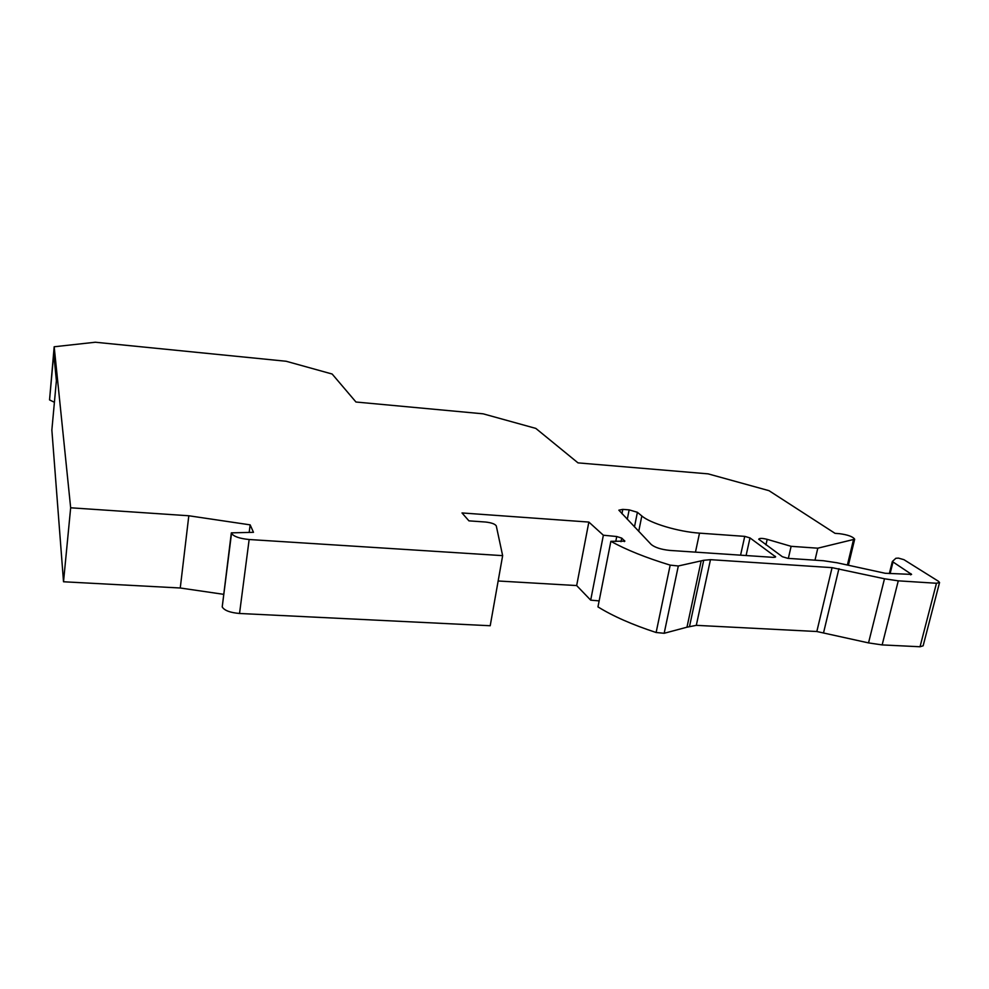 <?xml version="1.0" encoding="UTF-8"?>
<svg xmlns="http://www.w3.org/2000/svg" width="989" height="989" viewBox="0 0 989 989"><rect width="100%" height="100%" fill="white"/><g stroke="black" fill="none" stroke-linecap="round" stroke-linejoin="round"><path stroke-width="1.48" d="M939.501 582.706L923.133 645.817L920.03 646.757L936.459 583.263L939.55 582.496L938.376 581.223L903.934 559.675L898.445 558.105L895.861 558.278L892.338 561.529L911.598 574.399L885.13 573.261L837.003 562.766L823.466 560.738L787.874 558.352L782.361 556.72L758.699 539.203C759.515 538.09 762.346 538.14 767.192 539.351L791.126 546.324L817.804 548.19L854.681 539.215C852.938 536.644 847.833 534.789 839.389 533.664L835.037 533.343L768.985 490.668L708.075 473.855L578.009 462.877L535.828 428.41L483.127 413.822L355.966 402.016L332.156 374.027L286.142 361.257L95.315 342.231L54.172 346.768L70.664 507.79L63.519 581.767L51.861 430.042L56.398 380.666L53.74 353.827L49.549 399.915L54.407 402.276M63.519 581.767L180.258 587.998L223.551 594.315M70.664 507.79L188.812 515.764L250.155 524.862L253.481 532.317L231.327 532.861L222.216 606.937L231.525 533.368C233.725 536.533 239.598 538.585 249.154 539.512L239.536 613.477C230.091 612.661 224.318 610.473 222.216 606.937M498.147 580.988L576.661 585.562L588.851 522.068L462.011 512.945L468.934 520.857L485.587 522.031C491.484 522.699 495.056 523.997 496.28 525.901L502.647 555.645L490.21 625.74L239.536 613.477M576.661 585.562L590.693 600.15L599.136 600.892M686.972 627.199L664.175 633.281L656.127 632.503C632.33 624.714 612.945 616.172 597.962 606.887L610.868 541.317C626.198 549.81 645.978 557.747 670.183 565.127L678.318 565.98L703.711 560.293L710.473 559.663L832.07 567.649L884.487 578.775L898.272 580.84L882.151 644.915L868.527 642.899L816.827 631.514L696.305 625.345L686.972 627.199L701.127 561.097M920.03 646.757L882.151 644.915M54.172 346.768L49.549 399.915M695.465 552.134L699.507 533.145L744.742 536.372L749.996 537.917L775.648 556.869L773.485 557.376L669.726 550.416C661.159 549.501 654.99 547.535 651.232 544.506L618.854 510.176L622.798 509.384L629.152 509.867L637.448 512.314M699.507 533.145C678.095 531.686 650.268 523.305 641.824 515.961L637.398 512.314L634.468 526.902M936.459 583.263L898.272 580.84M588.851 522.068L603.364 535.222L616.74 536.52L621.722 538.115L624.863 541.156L610.868 541.317M502.647 555.645L249.154 539.512M180.258 587.998L188.812 515.764M249.179 532.428L250.155 524.862M590.693 600.15L603.364 535.222M788.344 558.377L791.126 546.324M814.998 560.17L817.804 548.19M746.089 555.534L749.996 537.917M774.919 557.326L775.178 556.226M740.576 555.163L744.742 536.372M638.721 531.365L641.824 515.961M627.273 519.336L629.152 509.867M621.945 513.736L622.798 509.384M615.764 541.49L616.74 536.52M621.005 541.7L621.722 538.115M624.368 541.589L624.566 540.624M656.127 632.503L670.183 565.127M664.175 633.281L678.318 565.98M703.711 560.293L689.568 626.222M710.473 559.663L696.305 625.345M816.827 631.514L832.07 567.649M823.614 632.515L838.932 568.663M884.487 578.775L868.527 642.899M892.956 562.222L890.112 573.583M910.634 574.869L910.931 573.669M765.943 544.877L767.192 539.351M853.383 540.155L847.375 565.053M892.338 561.529L889.346 573.533M854.62 539.45L848.389 565.275"/></g></svg>
